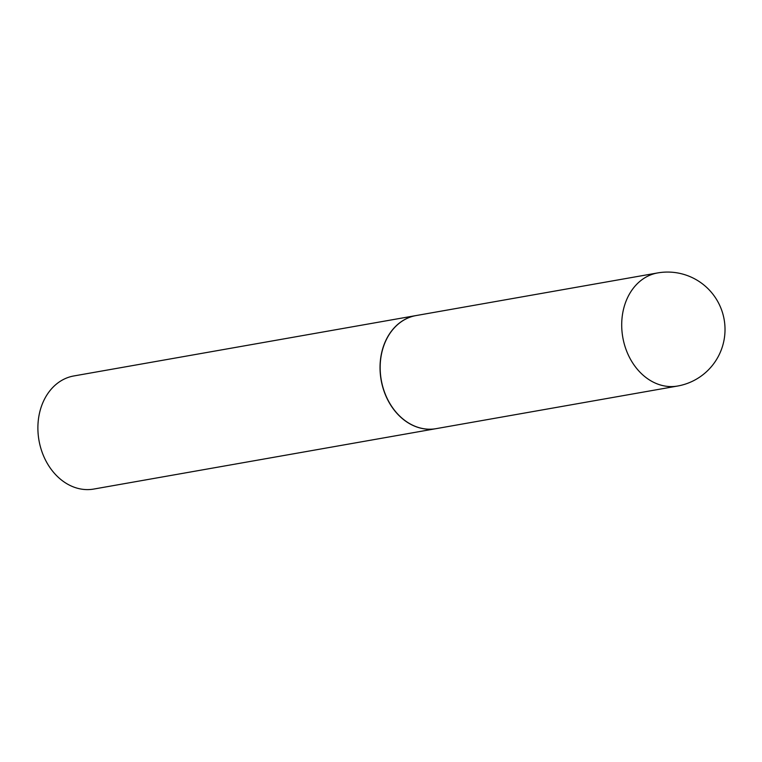 <?xml version="1.0" encoding="UTF-8"?>
<svg xmlns="http://www.w3.org/2000/svg" width="762" height="762" viewBox="0 0 762 762"><rect width="100%" height="100%" fill="white"/><g stroke="black" fill="none" stroke-linecap="round" stroke-linejoin="round"><path stroke-width="1.14" d="M677.58 386.039L436.055 428.663A57.426 45.501 -100 0 1 390.63 404.746A57.426 45.501 -100 0 1 384.019 345.091A57.426 45.501 -100 0 1 416.09 315.563L657.616 272.939A57.426 45.501 -100 0 0 625.554 302.466A57.426 45.501 -100 0 0 649.195 379.79A57.426 45.501 -100 0 0 677.58 386.039A57.426 57.426 0 0 0 698.64 281.178A57.426 57.426 0 0 0 657.616 272.939M435.978 428.673A57.426 45.501 -100 0 1 435.912 428.682A57.426 45.501 -100 0 1 407.527 422.434A57.426 45.501 -100 0 1 380.248 362.083A57.426 45.501 -100 0 1 415.957 315.582A57.426 45.501 -100 0 1 416.023 315.573M435.912 428.682L93.764 489.061A57.426 45.501 -100 0 1 65.38 482.813A57.426 45.501 -100 0 1 38.1 422.462A57.426 45.501 -100 0 1 73.809 375.961L415.957 315.582"/></g></svg>
